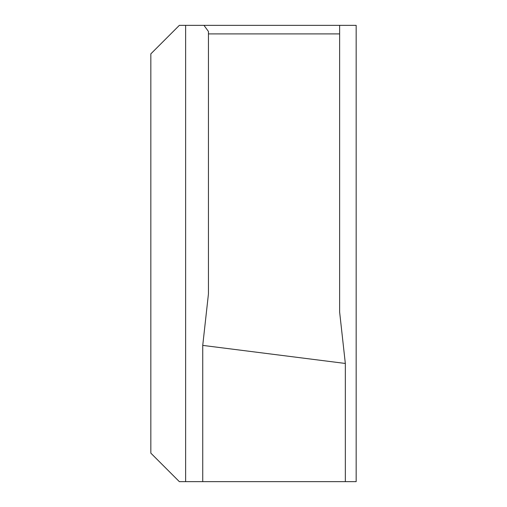 <?xml version="1.0" encoding="UTF-8"?>
<svg xmlns="http://www.w3.org/2000/svg" width="507" height="507" viewBox="0 0 507 507"><rect width="100%" height="100%" fill="white"/><g stroke="black" fill="none" stroke-linecap="round" stroke-linejoin="round"><path stroke-width="0.76" d="M150.833 53.869L150.833 453.131L179.351 481.65L356.168 481.65L356.168 25.35L179.351 25.35L150.833 53.869M202.737 345.394L208.44 293.952L208.44 33.906L339.627 33.906L339.627 312.014L345.33 363.456L202.737 345.394L202.737 481.65M339.627 33.906L339.627 25.35M203.966 25.35L208.44 31.472L208.44 33.906M345.33 481.65L345.33 363.456M185.625 25.35L185.625 481.65"/></g></svg>
